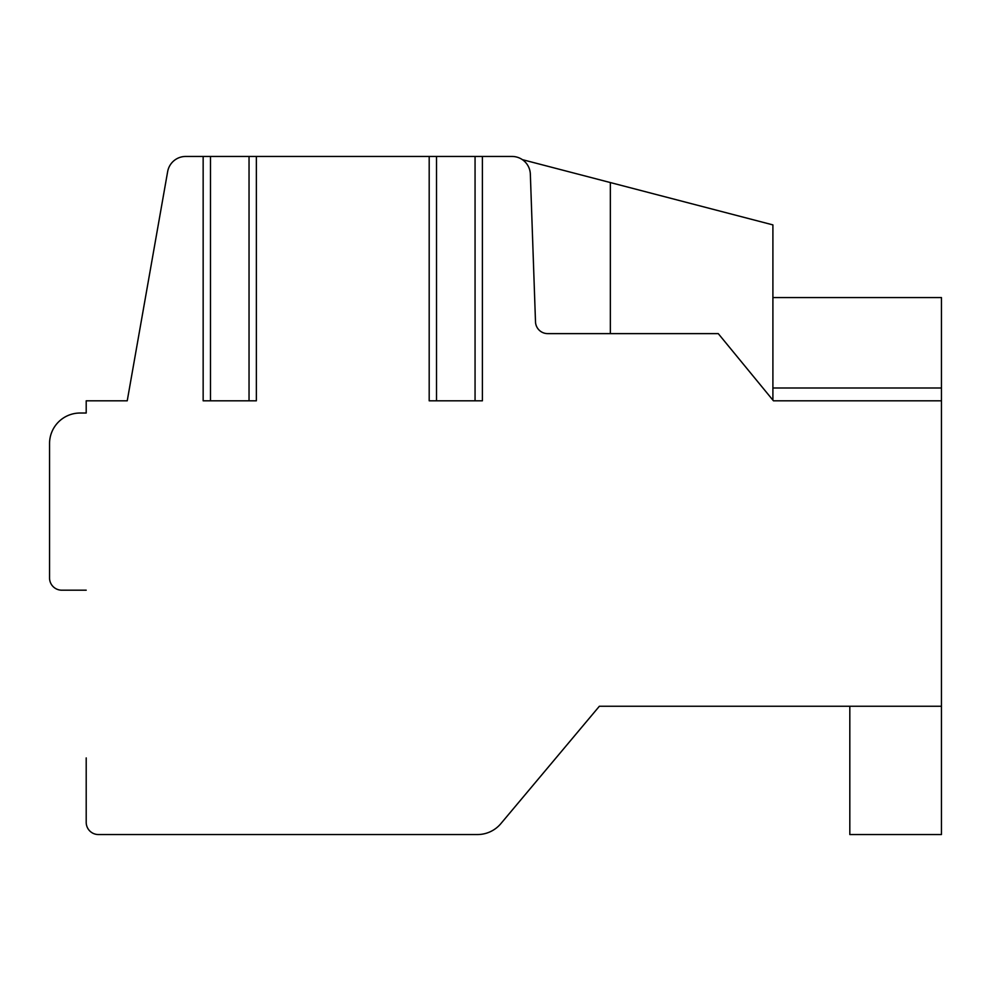 <?xml version="1.0" encoding="UTF-8"?>
<svg xmlns="http://www.w3.org/2000/svg" width="991" height="991" viewBox="0 0 991 991"><rect width="100%" height="100%" fill="white"/><g stroke="black" fill="none" stroke-linecap="round" stroke-linejoin="round"><path stroke-width="1.49" d="M86.205 757.929L86.205 822.332A12.214 12.214 0 0 0 98.419 834.546L477.464 834.546A30.548 30.548 0 0 0 500.864 823.632L599.357 706.261L941.45 706.261L941.45 400.81L773.451 400.81L718.264 333.62L547.713 333.62A12.214 12.214 0 0 1 535.499 321.827L530.346 174.143A18.321 18.321 0 0 0 512.037 156.454L475.061 156.454L475.061 400.81L482.394 400.81L482.394 156.454M436.523 156.454L436.523 400.81L429.19 400.81L429.19 156.454L475.061 156.454M429.19 156.454L249.038 156.454L249.038 400.81L256.359 400.81L256.359 156.454M210.488 156.454L210.488 400.81L203.155 400.81L203.155 156.454L249.038 156.454M203.155 156.454L185.701 156.454A18.321 18.321 0 0 0 167.652 171.604L127.232 400.81L86.205 400.81L86.205 413.024L80.098 413.024A30.548 30.548 0 0 0 49.55 443.572L49.55 577.976L49.55 443.572M610.345 333.62L610.345 182.555L772.906 224.895L522.344 159.638M690.987 203.564L654.333 194.013L690.987 203.564M772.906 297.573L941.45 297.573L941.45 400.81M941.45 706.261L941.45 834.546L849.82 834.546L849.82 706.261M61.764 590.19L86.205 590.19L61.764 590.19A12.214 12.214 0 0 1 49.55 577.976M86.205 413.024L80.098 413.024M210.488 400.81L249.038 400.81M436.523 400.81L475.061 400.81M941.45 387.989L772.906 387.989M772.906 400.141L772.906 224.895"/></g></svg>
